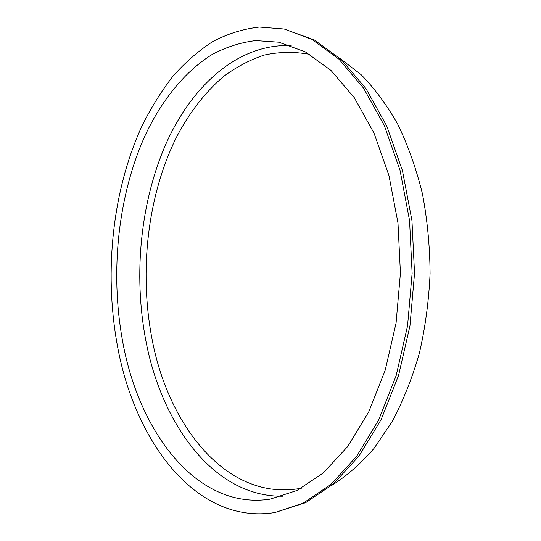 <?xml version="1.0" encoding="UTF-8"?>
<svg xmlns="http://www.w3.org/2000/svg" width="541" height="541" viewBox="0 0 541 541"><rect width="100%" height="100%" fill="white"/><g stroke="black" fill="none" stroke-linecap="round" stroke-linejoin="round"><path stroke-width="0.81" d="M309.709 54.343C294.23 51.571 279.061 51.814 264.211 55.081C249.712 59.902 236.025 67.145 223.142 76.808C204.444 93.018 188.735 113.454 176.014 138.117C147.551 196.2 139.111 270.879 151.845 338.01C167.933 426.125 227.565 502.318 301.452 488.192M291.18 45.62C238.223 43.266 192.19 85.512 166.249 143.223C140.491 201.597 133.343 274.023 145.644 339.565C161.103 423.393 213.56 497.165 282.605 496.205M122.442 340.323C138.273 430.859 196.227 510.386 270.108 499.16L297.05 490.464L323.329 472.929L347.687 446.521L368.773 411.809L385.28 369.99L396.086 322.95L400.428 273.077L397.987 223.068L388.979 175.649L374.074 133.242L354.328 97.745L330.991 70.431L305.395 51.909L278.811 42.191L255.663 40.589C240.488 42.468 225.949 47.121 212.045 54.546C184.961 71.432 162.456 99.449 146.029 133.519C118.1 194.097 109.911 270.967 122.442 340.323M117.052 343.745C133.634 439.691 195.287 525.331 274.956 512.53L303.264 503.103L330.903 484.438L356.539 456.489L378.754 419.802L396.154 375.637L407.549 325.966L412.127 273.3L409.557 220.498L400.056 170.422L384.353 125.634L363.552 88.129L338.997 59.219L312.089 39.513L284.16 29.018L259.342 27.05C243.085 28.93 227.524 33.792 212.66 41.637C198.337 50.942 185.096 62.486 172.937 76.254C161.461 91.064 151.257 107.402 142.324 125.262C112.67 189.364 103.96 270.405 117.052 343.745M274.956 512.53L305.618 502.697L333.276 484.06L358.933 456.151L381.155 419.539L398.555 375.468L409.956 325.898L414.534 273.34L411.958 220.654L402.457 170.686L386.741 125.985L365.926 88.548L341.357 59.686L314.429 40.007L284.16 29.018M331.633 485.466C346.463 476.208 360.57 463.887 373.939 448.503L392.218 421.48C403.133 400.901 412.174 378.186 419.349 353.341C425.273 327.589 428.844 301.026 430.075 273.638C429.892 246.229 427.329 219.545 422.386 193.59C416.164 168.488 407.995 145.441 397.872 124.464C386.822 104.974 374.534 88.339 361.009 74.577L339.762 58.218"/></g></svg>
